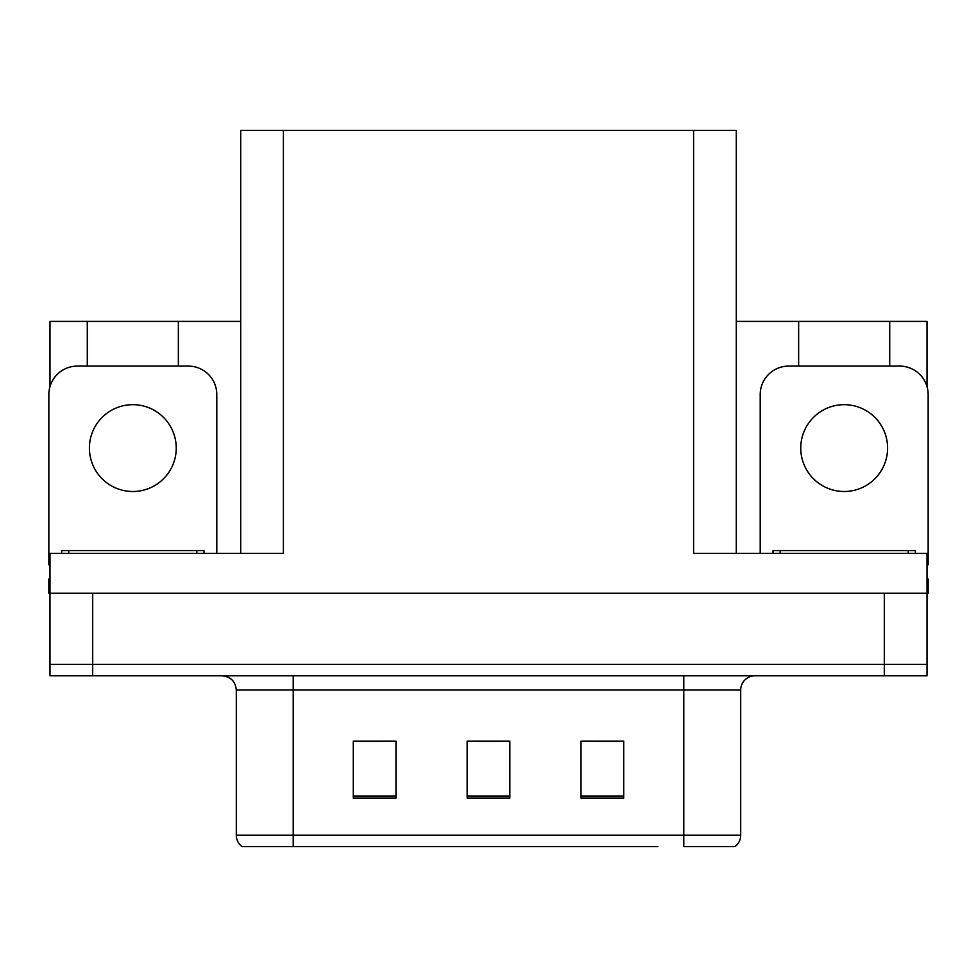 <?xml version="1.0" encoding="UTF-8"?>
<svg xmlns="http://www.w3.org/2000/svg" width="977" height="977" viewBox="0 0 977 977"><rect width="100%" height="100%" fill="white"/><g stroke="black" fill="none" stroke-linecap="round" stroke-linejoin="round"><path stroke-width="1.47" d="M240.708 553.397L240.708 130.405L693.597 130.405L693.597 553.397L927.014 553.397L927.014 593.259L49.986 593.259L49.986 664.421L92.693 664.421L49.986 664.421L49.986 675.803L92.693 675.803L92.693 664.421L884.307 664.421L92.693 664.421L92.693 593.259M49.986 579.019L48.85 579.019L48.85 593.259L49.986 593.259L49.986 553.397L283.403 553.397L283.403 130.405M87.283 366.094L87.283 321.409L49.986 321.409L49.986 386.587M92.693 675.803L927.014 675.803L927.014 664.421L884.307 664.421L927.014 664.421L927.014 593.259L928.15 593.259L928.15 579.019L927.014 579.019M889.717 366.094L889.717 321.409L927.014 321.409L927.014 386.587M693.597 130.405L736.292 130.405L736.292 553.397M736.292 321.409L798.636 321.409L798.636 366.094M178.364 366.094L178.364 321.409L240.708 321.409M87.283 321.409L178.364 321.409M889.717 321.409L798.636 321.409M734.228 846.595L683.778 846.595L683.778 835.213L740.7 835.213L740.7 690.031A14.228 14.228 0 0 1 754.94 675.803M657.875 846.595L241.991 846.595A14.228 14.228 0 0 1 236.3 835.213L236.3 690.031C235.457 681.396 230.706 676.646 222.06 675.803M623.717 798.062L623.717 741.128L581.01 741.128L581.01 798.062L623.717 798.062M395.99 798.062L395.99 741.128L353.283 741.128L353.283 798.062L395.99 798.062M509.847 798.062L509.847 741.128L467.153 741.128L467.153 798.062L509.847 798.062M683.778 846.595L729.318 846.595M236.3 835.213L293.222 835.213L293.222 846.595L274.268 846.595M359.548 741.421L380.896 741.421M596.104 741.421L617.452 741.421M477.826 741.421L499.174 741.421M132.823 404.673A43.415 43.415 0 0 0 89.408 448.077A43.415 43.415 0 0 0 132.823 491.492A43.415 43.415 0 0 0 176.239 448.077A43.415 43.415 0 0 0 132.823 404.673M49.986 564.804A28.467 28.467 0 0 0 48.85 564.779L48.85 394.561A28.467 28.467 0 0 1 77.317 366.094L188.329 366.094A28.467 28.467 0 0 1 216.796 394.561L216.796 553.397M844.177 404.673A43.415 43.415 0 0 0 800.761 448.077A43.415 43.415 0 0 0 844.177 491.492A43.415 43.415 0 0 0 887.592 448.077A43.415 43.415 0 0 0 844.177 404.673M760.204 553.397L760.204 394.561A28.467 28.467 0 0 1 788.671 366.094L899.683 366.094A28.467 28.467 0 0 1 928.15 394.561L928.15 564.779A28.467 28.467 0 0 0 927.014 564.804M61.661 553.397L61.661 550.552L203.985 550.552L203.985 553.397M773.015 553.397L773.015 550.552L915.339 550.552L915.339 553.397M884.307 593.259L884.307 675.803M683.778 675.803L683.778 690.031L236.3 690.031M740.7 690.031L683.778 690.031L683.778 835.213L293.222 835.213L293.222 675.803M509.847 796.084L467.153 796.084M395.99 796.084L353.283 796.084M623.717 796.084L581.01 796.084M196.865 550.552L196.865 553.397M68.781 550.552L68.781 553.397M908.219 550.552L908.219 553.397M780.134 550.552L780.134 553.397M735.009 846.595C738.697 843.701 740.59 839.902 740.7 835.213"/></g></svg>
